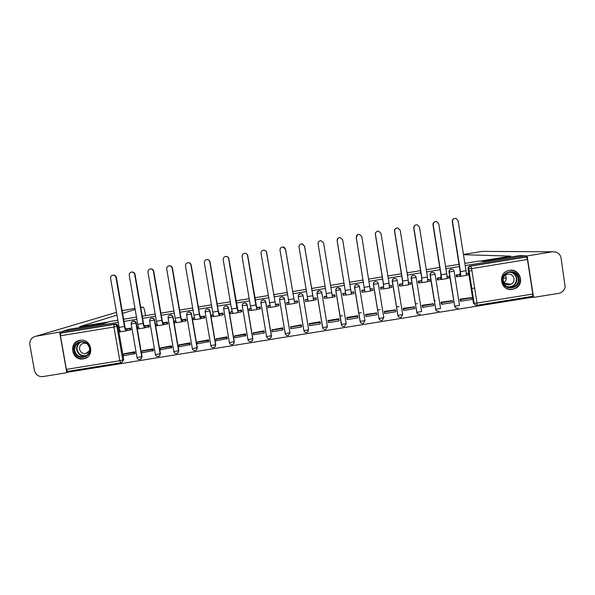 <?xml version="1.0" encoding="UTF-8"?>
<svg xmlns="http://www.w3.org/2000/svg" width="595" height="595" viewBox="0 0 595 595"><rect width="100%" height="100%" fill="white"/><g stroke="black" fill="none" stroke-linecap="round" stroke-linejoin="round"><path stroke-width="0.89" d="M140.77 359.105L142.049 356.569L136.255 323.055C135.868 321.657 134.961 320.995 133.518 321.062L132.856 321.27M159.222 356.093L160.419 353.601L154.648 320.05C154.269 318.652 153.354 317.983 151.911 318.057L151.212 318.28M177.727 353.066L178.827 350.626L173.078 317.038C172.699 315.64 171.784 314.971 170.341 315.045L169.582 315.291M196.276 350.016L197.272 347.651L191.545 314.026C191.166 312.62 190.251 311.951 188.808 312.025L187.968 312.316M214.884 346.945L215.754 344.661L210.05 310.999C209.671 309.601 208.756 308.931 207.313 308.998L206.361 309.355M233.545 343.828L234.274 341.671L228.592 307.972C228.212 306.566 227.297 305.897 225.847 305.971L224.739 306.44M252.265 340.66L252.823 338.674L247.163 304.938C246.784 303.532 245.876 302.862 244.426 302.929L244.381 302.937M269.684 338.384C270.948 337.915 271.528 337.015 271.417 335.669L265.772 301.896C265.4 300.49 264.485 299.821 263.035 299.887L261.324 301.003M279.561 299.716L285.258 333.624C285.712 335.163 286.716 335.796 288.263 335.513L289.981 332.798L285.198 333.572L279.561 299.731C279.464 298.236 280.133 297.307 281.561 296.927L281.606 296.92C283.064 296.853 283.979 297.522 284.351 298.928L289.981 332.798L284.425 298.854C284.046 297.448 283.131 296.779 281.68 296.838L281.628 296.846M306.968 332.493C305.413 332.784 304.402 332.151 303.948 330.597L308.671 329.779L306.968 332.493C305.369 332.754 304.342 332.114 303.881 330.567L298.266 296.66C298.169 295.18 298.839 294.25 300.267 293.863L300.326 293.856C301.777 293.796 302.691 294.466 303.071 295.871L308.671 329.779L303.108 295.797C302.729 294.391 301.821 293.722 300.363 293.789L298.608 294.971M327.421 326.774L322.594 327.525L317.009 293.603C316.912 292.115 317.581 291.186 319.017 290.799L319.076 290.791C320.534 290.732 321.449 291.401 321.821 292.807L327.406 326.752L321.828 292.74C321.456 291.334 320.541 290.665 319.084 290.724L317.031 292.688M340.459 289.222L337.782 287.668C336.346 288.054 335.677 288.984 335.766 290.464L335.788 290.524C335.692 289.044 336.361 288.114 337.804 287.727L337.863 287.72C339.321 287.66 340.236 288.33 340.608 289.743L346.171 323.717L344.498 326.424C342.869 326.722 341.82 326.082 341.351 324.498L335.788 290.524L340.608 289.743M358.763 285.347L356.569 284.596C355.133 284.983 354.464 285.912 354.553 287.392L354.598 287.452C354.508 285.972 355.185 285.035 356.621 284.648L356.695 284.641C358.153 284.581 359.06 285.258 359.432 286.664L364.973 320.683L363.322 323.382C361.678 323.702 360.622 323.055 360.146 321.464L354.598 287.452L359.432 286.664M373.37 284.321L378.978 318.422L373.526 284.388C373.437 282.863 374.114 281.918 375.557 281.554L375.4 281.517C373.958 281.904 373.281 282.833 373.37 284.321L373.452 284.373C373.363 282.885 374.039 281.956 375.482 281.569L375.557 281.554C377.014 281.502 377.922 282.179 378.294 283.584L383.812 317.641L382.191 320.326C380.525 320.668 379.454 320.036 378.978 318.422L373.452 284.373L378.294 283.584M392.231 281.234L397.914 315.402L392.41 281.301C392.328 279.769 393.012 278.824 394.463 278.467L394.262 278.43C392.819 278.817 392.142 279.754 392.231 281.234L392.343 281.286C392.254 279.799 392.931 278.862 394.373 278.475L394.463 278.467C395.913 278.415 396.828 279.092 397.192 280.498L402.681 314.591L397.914 315.402C398.412 317.031 399.476 317.656 401.104 317.269C399.423 317.641 398.338 317.009 397.839 315.372L392.343 281.286L397.192 280.498M411.123 278.148L416.812 312.338L411.338 278.207C411.249 276.668 411.941 275.723 413.406 275.366L413.161 275.344C411.718 275.73 411.041 276.668 411.123 278.148L411.264 278.192C411.182 276.705 411.859 275.768 413.309 275.381L413.406 275.366C414.856 275.329 415.764 276.006 416.128 277.404L421.595 311.535L416.812 312.338C417.333 314.004 418.411 314.621 420.063 314.197C418.359 314.606 417.251 313.982 416.745 312.316L411.264 278.192L416.128 277.404M430.059 275.054L435.681 309.259C436.209 310.954 437.34 311.572 439.073 311.111C437.392 311.587 436.284 310.969 435.756 309.281L430.297 275.106C430.215 273.559 430.914 272.614 432.387 272.265L432.104 272.242C430.654 272.629 429.969 273.566 430.059 275.054L430.23 275.098C430.14 273.611 430.825 272.666 432.275 272.279L432.387 272.265C433.837 272.227 434.744 272.904 435.101 274.302L430.23 275.098L435.681 309.259L440.545 308.47L435.101 274.332M449.024 271.96L454.662 306.194C455.212 307.927 456.372 308.537 458.143 308.009C456.424 308.545 455.287 307.95 454.721 306.209L449.292 271.997C449.21 270.442 449.924 269.498 451.412 269.156L451.077 269.141C449.627 269.528 448.942 270.472 449.024 271.96L449.232 271.997C449.143 270.502 449.827 269.565 451.285 269.171L451.412 269.156C452.855 269.126 453.754 269.81 454.111 271.194L449.232 271.997L454.662 306.194L459.533 305.406L454.111 271.231M512.481 289.386L515.917 288.144C525.087 283.317 519.651 268.196 509.506 270.353L508.859 270.48C496.959 272.755 500.618 291.795 512.481 289.386M83.3 358.882L83.731 358.807C95.267 356.859 91.518 337.99 80.05 340.333L79.968 340.347C68.142 341.917 71.623 361.239 83.3 358.882M270.799 337.216L271.186 337.157M68.797 371.198L68.938 372.016L531.781 297.329L531.655 296.481M120.711 362.809L67.532 371.399L66.372 369.376L60.452 335.759L60.809 333.133L62.029 332.754L115.162 324.067C116.598 323.992 117.513 324.654 117.892 326.06L123.708 359.536L122.778 360.034C122.897 361.418 122.302 362.318 121.001 362.757L121.001 362.757M117.84 320.184L110.135 321.441L103.247 323.71L69.325 329.266L61.821 331.571L118.212 322.349M464.844 263.384L479.064 261.056L484.07 261.398L519.495 255.605L525.326 255.761L465.193 265.593M459.37 266.545L445.893 268.754M440.122 269.699L426.63 271.9M420.903 272.837L407.411 275.046M401.729 275.976L388.223 278.185M382.6 279.107L369.079 281.316M363.5 282.231L349.972 284.44M344.438 285.347L330.902 287.563M325.406 288.456L311.906 290.665M306.38 291.572L292.948 293.766M287.4 294.674L274.027 296.86M268.449 297.775L255.143 299.954M249.543 300.869L236.297 303.034M230.667 303.956L217.487 306.113M211.835 307.035L198.715 309.184M193.04 310.107L179.98 312.249M174.275 313.178L161.282 315.305M155.555 316.243L142.621 318.355M136.865 319.299L123.998 321.404M123.619 319.232L136.493 317.128M142.25 316.183L155.176 314.071M160.91 313.134L173.904 311.007M179.608 310.069L192.668 307.935M198.343 307.005L211.463 304.856M217.123 303.933L230.302 301.769M235.932 300.854L249.179 298.683M254.779 297.768L268.085 295.589M273.663 294.674L287.035 292.487M292.584 291.58L306.023 289.378M311.542 288.471L325.041 286.262M330.537 285.362L344.081 283.146M349.607 282.246L363.143 280.029M368.721 279.114L382.243 276.906M387.866 275.983L401.38 273.767M407.054 272.837L420.553 270.628M426.28 269.691L439.764 267.482M445.543 266.538L459.02 264.336M115.133 324.074L60.809 333.133L114.195 324.409C115.638 324.334 116.553 324.996 116.94 326.402L122.778 360.034L119.811 360.741L113.95 327.019L60.452 335.759M62.029 332.754L61.821 331.571M475.36 305.034L473.434 303.034L468.034 268.851L468.704 268.94C468.615 267.438 469.306 266.5 470.764 266.106L526.456 257.003L527.445 259.472L532.815 294.034L532.585 296.332L477.034 305.295M525.511 256.973L470.087 266.032L526.456 257.003L525.511 256.973L525.326 255.761M460.352 274.325L456.127 275.009L456.417 276.824L457.124 276.712M470.957 297.649L459.957 299.151L460.307 300.951M451.977 300.728L440.992 302.223L441.341 304.015M448.102 276.348L447.009 276.497M441.14 277.456L437.154 278.11L437.437 279.918L438.046 279.821M433.026 303.8L422.071 305.287L422.42 307.079M429.136 279.442L427.775 279.635M421.974 280.587L418.211 281.197L418.501 283.004L419.006 282.923M414.12 306.871L403.179 308.344L403.529 310.136M410.215 282.543L408.579 282.774M402.845 283.703L399.305 284.284L399.595 286.091L400.004 286.024M395.251 309.943L384.333 311.393L384.682 313.186M391.324 285.63L389.413 285.897M383.745 286.82L380.436 287.363L381.038 289.118M376.419 313.029L365.516 314.443L365.865 316.228M372.477 288.731L370.291 289.014M364.69 289.929L361.611 290.434L362.11 292.204M357.64 316.168L357.565 315.729L346.736 317.477L347.093 319.262M353.675 291.862L351.206 292.13M345.673 293.038L342.817 293.499L343.218 295.284M339.046 320.564L338.748 318.771L339.098 320.891L328.366 322.631L328.105 321.069L338.845 319.329M339.098 320.556L338.8 318.764L327.994 320.512L328.284 322.148M335.119 296.6L335.045 296.154M335.171 296.593L334.873 294.793L332.159 295.239M326.67 296.132L324.059 296.563L324.357 298.326M320.311 323.598L320.08 321.798L309.288 323.539L309.355 323.933M316.28 299.672L316.131 297.857L313.208 298.333M307.675 299.233L305.354 299.716M301.628 326.618L301.39 324.818L290.68 326.893M297.478 302.743L297.426 300.906L294.287 301.42M288.709 302.327L286.664 302.721M282.975 329.637L282.737 327.838L272.041 329.883M278.72 305.8L278.757 303.948L275.411 304.499M269.788 305.413L268.01 305.748M264.358 332.65L264.12 330.85L253.44 332.873M259.993 308.857L260.424 308.783L260.127 306.99L256.564 307.57M250.904 308.5L249.402 308.775M245.78 335.654L245.542 333.862L234.884 335.87M241.302 311.899L241.83 311.817L241.533 310.025L237.762 310.642M232.05 311.572L230.823 311.802M227.238 338.659L226.993 336.859L216.357 338.86M222.649 314.941L223.274 314.844L222.969 313.052L218.99 313.706M213.241 314.643L212.281 314.822M208.726 341.649L208.488 339.857L197.867 341.85M204.025 317.983L204.747 317.864L204.449 316.079L200.262 316.763M194.468 317.708L193.777 317.834M190.259 344.639L190.013 342.846L179.415 344.832M185.447 321.01L186.265 320.876L185.96 319.091L181.564 319.812M175.726 320.764L175.309 320.846M171.821 347.621L171.576 345.836L161 347.815M166.905 324.037L167.812 323.888L167.507 322.103L162.904 322.854M153.421 350.596L153.175 348.811L142.621 350.782M148.393 327.049L149.397 326.886L149.092 325.108L144.28 325.896M135.058 353.571L134.812 351.786L124.273 353.75M129.918 330.061L131.019 329.883L130.707 328.105L125.694 328.923M341.723 325.361L335.766 290.464M360.726 322.624L360.087 321.345L354.553 287.392M474.661 288.025L471.79 288.493M435.309 300.691L434.343 300.847M417.363 303.599L415.392 303.911M399.096 306.551L396.486 306.975M380.16 309.623L377.617 310.032M361.269 312.68L358.778 313.089M342.408 315.737L339.983 316.131M467.097 273.246L466.287 273.358M322.631 327.562L322.78 327.994M378.889 318.31L379.766 319.812M397.72 315.261L398.821 316.927M416.597 312.211L417.898 313.996M435.503 309.162L436.834 310.954M454.446 306.098L455.978 307.979M122.035 362.221L123.708 359.536M470.087 266.032C468.637 266.426 467.945 267.363 468.034 268.851M307.957 331.809L307.399 331.779M456.194 275.002L457.005 275.158L457.25 276.734L459.95 276.296L460.166 271.588L452.267 221.675C452.163 220.009 452.914 218.938 454.521 218.454M465.922 275.478L460.478 276.363L465.922 275.478C466.398 275.269 466.421 273.685 466.004 270.718L458.098 220.686L456.209 218.477C453.829 218.179 452.594 219.22 452.512 221.615L460.433 271.625C460.857 274.592 460.842 276.177 460.389 276.377L459.95 276.296M457.005 275.158L459.697 274.712M466.302 273.641L467.915 273.373L468.161 274.957L466.153 275.284M467.038 273.231L467.915 273.373M452.46 292.316L452.438 291.833M460.939 301.189L471.82 299.426L471.575 297.85L460.686 299.612L460.939 301.189L460.24 300.929M459.987 299.359L460.686 299.612M470.385 297.463L471.575 297.85M457.25 276.734L456.372 276.563M480.21 261.131L510.741 256.133L463.468 254.682M533.566 297.411L527.118 255.917L552.301 251.804L555.76 252.02C558.712 253.024 560.483 255.047 561.078 258.081L565.161 286.909C564.402 290.427 562.253 292.576 558.705 293.35L533.566 297.411L531.729 296.994M471.909 270.599L469.038 271.067M503.377 277.917L506.278 278.363M527.118 255.917L525.34 255.872M108.558 321.962L79.641 326.692L116.962 315.119M116.479 312.368L35.782 336.272L61.843 331.705M35.782 336.272C31.483 337.432 29.505 340.258 29.854 344.75L34.421 370.462C35.641 374.805 38.474 376.843 42.922 376.576L66.811 372.723L59.701 332.36M145.537 315.647L144.853 311.676C144.273 308.701 143.611 307.169 142.874 307.079L140.74 307.429M122.607 313.372L135.169 309.474M140.792 307.727L142.874 307.079M66.811 372.723L68.894 371.741M519.085 278.482C521.131 288.984 503.705 291.803 502.463 281.182C500.402 270.688 517.843 267.847 519.085 278.482M502.939 281.063C504.82 286.76 508.628 288.59 514.355 286.545C517.353 284.693 518.676 282.03 518.327 278.564C516.966 273.693 513.753 271.625 508.688 272.361C504.553 273.834 502.634 276.734 502.939 281.063M505.281 275.202L506.211 277.449C506.457 279.538 505.728 281.234 504.032 282.528M503.191 280.371C504.456 284.298 507.074 285.622 511.053 284.328C513.277 283.041 514.266 281.137 514.02 278.609C513.016 275.098 510.696 273.655 507.052 274.302C504.255 275.388 502.968 277.419 503.191 280.371M506.248 288.33C509.417 289.832 512.548 289.743 515.642 288.047C519.197 285.719 520.759 282.461 520.32 278.282C518.855 272.659 515.188 270.026 509.313 270.383M508.108 284.901L508.97 283.949M89.919 348.201C92.099 358.443 75.439 361.135 74.018 350.79C71.817 340.556 88.499 337.834 89.919 348.201M74.791 350.619C76.1 355.178 79.09 357.231 83.761 356.777C87.948 355.49 89.867 352.642 89.503 348.224C88.253 343.761 85.338 341.686 80.756 342.013C76.428 343.226 74.442 346.089 74.791 350.619M86.543 343.412L83.746 343.151C80.712 344.007 79.321 346.03 79.566 349.205C80.481 352.411 82.579 353.854 85.866 353.549L89.54 350.634M80.258 340.303C74.873 341.798 72.404 345.353 72.843 350.976C74.472 356.65 78.19 359.202 84.007 358.621L87.272 357.223M437.213 278.096L437.905 278.267L438.158 279.851L440.85 279.412L440.917 274.726L432.981 224.873C432.877 223.237 433.606 222.173 435.176 221.675M446.748 278.601L441.297 279.494L446.748 278.601C447.15 278.408 447.135 276.831 446.711 273.871L438.768 223.899L436.7 221.638C434.41 221.466 433.242 222.53 433.197 224.821L441.148 274.778C441.579 277.739 441.602 279.315 441.222 279.501L440.85 279.412M437.905 278.267L440.597 277.828M447.031 276.779L448.794 276.497L449.046 278.073L446.934 278.415M448.035 276.333L448.794 276.497M441.884 304.268L452.75 302.513L452.498 300.936L441.631 302.691L441.884 304.268L441.274 303.986M441.029 302.424L441.631 302.691M451.464 300.527L452.498 300.936M438.158 279.851L437.399 279.65M418.27 281.19L418.843 281.383L419.096 282.96L421.781 282.521L421.714 277.865L413.741 228.064C413.629 226.464 414.328 225.408 415.853 224.888M427.612 281.725L422.16 282.61L427.612 281.725L427.448 277.017L419.475 227.097L417.274 224.806C415.05 224.732 413.934 225.803 413.919 228.019L421.9 277.917L421.781 282.521M418.843 281.383L421.528 280.944M427.798 279.918L429.716 279.605L429.969 281.182L427.76 281.547M429.069 279.427L429.716 279.605M422.874 307.34L433.718 305.592L433.465 304.015L422.621 305.771L422.874 307.34L422.353 307.042M422.1 305.473L422.621 305.771M432.587 303.584L433.465 304.015M419.096 282.96L418.456 282.737M399.364 284.276L400.078 286.061L402.755 285.622L402.54 280.996L394.537 231.254C394.418 229.7 395.087 228.651 396.545 228.101M408.512 284.841L403.06 285.726L408.512 284.841L408.23 280.156L400.219 230.295L397.914 227.989C395.749 227.982 394.671 229.053 394.671 231.217L402.696 281.056L402.755 285.622M399.825 284.484L402.503 284.046M408.601 283.049L410.669 282.714L410.922 284.291L408.631 284.663M410.148 282.513L410.669 282.714M403.893 310.412L414.715 308.664L414.462 307.094L403.641 308.842L403.893 310.412L403.462 310.084M403.209 308.522L403.641 308.842M413.741 306.633L414.462 307.094M400.078 286.061L399.55 285.808M380.495 287.355L381.09 289.155L383.768 288.716L383.411 284.12L375.371 234.43C375.244 232.957 375.862 231.924 377.223 231.336M389.45 287.95L383.991 288.835L389.45 287.943L389.048 283.287L381.008 233.485L378.613 231.165C376.501 231.21 375.452 232.288 375.467 234.4L383.522 284.187L383.768 288.716M380.837 287.578L383.515 287.147M389.442 286.173L391.666 285.816L391.919 287.385L389.532 287.779M391.257 285.6L391.666 285.816M384.958 313.476L395.757 311.728L395.504 310.159L384.705 311.906L384.958 313.476L384.608 313.104M394.939 309.675L395.504 310.159M381.09 289.155L380.681 288.865M361.671 290.427L362.147 292.242L364.817 291.81L356.241 237.606L357.811 234.631M370.425 291.052L364.966 291.937L370.425 291.052L361.827 236.661L359.365 234.341C357.29 234.43 356.271 235.508 356.301 237.584L364.817 291.81M361.894 290.672L364.564 290.234M370.328 289.296L372.693 288.91L372.953 290.479L370.469 290.888M366.059 316.533L376.836 314.792L376.583 313.223L365.799 314.971L365.784 316.094M365.531 314.539L365.799 314.971M376.166 312.717L376.583 313.223M342.876 293.491L343.241 295.328L345.903 294.889L337.149 240.774L337.975 238.305M351.437 294.146L345.978 295.038L351.437 294.146L342.69 239.837L340.169 237.517C338.131 237.636 337.134 238.721 337.179 240.759L345.903 294.889M342.98 293.759L345.643 293.32M351.243 292.405L353.765 291.996L354.025 293.566L351.452 293.989M347.19 319.589L357.952 317.849L357.692 316.28L346.937 318.02L346.959 318.853M346.759 317.477L346.937 318.02M357.431 315.744L357.692 316.28M343.241 295.328L343.025 294.785M323.546 242.79L321.017 240.685C319.017 240.834 318.035 241.92 318.087 243.92L327.034 298.125L335.126 296.645L334.873 295.083L332.233 295.663L323.591 243.028L332.493 297.232L327.034 298.125M324.119 296.548L324.364 298.4L326.997 297.976M324.111 296.838L326.722 296.407M328.083 320.497L328.105 321.069M332.464 297.084L332.211 295.514M302.565 243.957L304.566 246.181L301.91 243.846C299.94 244.024 298.98 245.103 299.032 247.089L308.128 301.204L316.272 299.724L316.362 299.248M305.399 299.605L305.533 301.472L308.061 301.063M305.272 299.91L307.727 299.508M313.617 300.155L304.566 246.181M313.357 298.586L316.012 298.154L316.272 299.724M309.445 323.516L309.571 325.673L320.288 323.94L320.333 323.338M309.318 324.111L320.036 322.378L320.288 323.94M320.073 321.798L320.036 322.378M304.528 246.174L313.58 300.319L308.128 301.204M283.027 247.014L285.503 249.335C285.169 247.929 284.284 247.148 282.848 246.999C280.899 247.2 279.955 248.279 280.022 250.242L289.267 304.283L294.674 303.398L289.267 304.283M286.716 302.654L286.738 304.536L289.163 304.142M286.478 302.974L288.768 302.602M285.503 249.335L294.704 303.398L285.578 249.335M294.547 301.658L297.195 301.226L297.671 302.386M290.843 326.529L290.821 328.708L301.516 326.975L301.665 326.491M290.561 327.146L301.256 325.413L301.516 326.975M301.412 324.944L301.256 325.413M294.8 303.227L297.455 302.788M263.868 250.153L263.949 250.153C265.392 250.287 266.292 251.068 266.634 252.481L266.515 252.481C266.173 251.068 265.281 250.287 263.83 250.153C261.904 250.369 260.974 251.447 261.041 253.388L270.442 307.355L275.827 306.47L270.442 307.355M268.062 305.696L267.973 307.6L270.301 307.221M267.713 306.038L269.847 305.689M266.515 252.481L275.864 306.47L266.634 252.481M275.768 304.722L278.415 304.29L278.676 305.852L279.01 305.458M272.272 329.533L271.841 330.173L272.101 331.735L282.774 330.009L283.019 329.548M271.841 330.173L282.521 328.447L282.774 330.009M282.759 328.001L282.521 328.447M276.028 306.284L278.676 305.852M244.813 253.299L245.014 253.299C246.471 253.418 247.371 254.191 247.721 255.619L247.565 255.627C247.215 254.199 246.315 253.425 244.85 253.299C242.946 253.53 242.031 254.608 242.106 256.534L250.391 305.927L251.648 310.419L257.01 309.541L251.648 310.419M249.454 308.731L248.985 309.088L249.246 310.649L251.469 310.293M248.985 309.088L250.971 308.768M247.565 255.627L255.843 305.042L257.062 309.534L247.721 255.619M257.025 307.779L259.665 307.347L259.926 308.909L260.379 308.507M260.067 307.005L259.665 307.347M253.745 332.531L253.158 333.2L253.425 334.754L264.076 333.029L264.411 332.583M253.158 333.2L263.816 331.475L264.076 333.029M264.15 331.036L263.816 331.475M257.285 309.341L259.926 308.909M225.855 256.445L226.115 256.43C227.58 256.542 228.487 257.315 228.844 258.751L228.651 258.766C228.302 257.33 227.387 256.557 225.914 256.445C224.032 256.683 223.125 257.761 223.207 259.673L231.522 309.006L232.898 313.476L238.238 312.598L232.898 313.476M230.875 311.765L230.302 312.137L230.562 313.699L232.682 313.349M230.302 312.137L232.124 311.839M228.651 258.766L236.959 308.121L238.305 312.591L228.844 258.751M238.32 310.828L240.953 310.404L241.22 311.959L241.786 311.549M241.473 310.032L240.953 310.404M235.248 335.528L234.519 336.22L234.78 337.767L245.832 335.602M234.519 336.22L245.147 334.494L245.408 336.049M245.571 334.055L245.147 334.494M238.58 312.39L241.22 311.959M206.956 259.576L207.253 259.561C208.733 259.658 209.648 260.432 210.005 261.874L209.782 261.897C209.418 260.454 208.503 259.68 207.023 259.576C205.156 259.829 204.256 260.908 204.338 262.797L212.69 312.085C213.226 314.993 213.724 316.473 214.178 316.525L219.496 315.655L214.178 316.525M212.341 314.792L211.649 315.186L211.909 316.741L213.932 316.414M211.649 315.186L213.315 314.911M209.782 261.897L218.12 311.2C218.655 314.108 219.138 315.588 219.577 315.647L219.652 313.877L219.31 314.078L218.328 311.081L210.005 261.874M219.652 313.877L222.285 313.446L222.545 315.008L223.229 314.577M222.909 313.067L222.285 313.446M216.788 338.518L215.911 339.232L216.171 340.779L227.29 338.607M215.911 339.232L226.517 337.514L226.784 339.061M227.03 337.06L226.517 337.514M219.919 315.432L222.545 315.008M188.102 262.707L188.437 262.685C189.917 262.774 190.839 263.54 191.203 264.998L190.943 265.02C190.579 263.57 189.649 262.797 188.169 262.707C186.309 262.968 185.432 264.046 185.514 265.928L193.896 315.157C194.446 318.057 194.974 319.53 195.502 319.567L200.798 318.704L195.502 319.567M193.836 317.804L193.033 318.221L193.293 319.775L195.22 319.463M193.033 318.221L194.55 317.975M190.943 265.02L199.31 314.272C199.861 317.172 200.381 318.645 200.887 318.689L201.288 318.474L201.021 316.919L200.619 317.128L199.563 314.145L191.203 264.998M201.021 316.919L203.646 316.488L203.914 318.042L204.71 317.604M204.39 316.086L203.646 316.488M198.366 341.5L197.332 342.237L197.6 343.784L208.786 341.612M197.332 342.237L207.923 340.519L208.191 342.073M208.518 340.065L207.923 340.519M201.288 318.474L203.914 318.042M169.3 265.831L169.657 265.801C171.144 265.883 172.074 266.649 172.438 268.107L172.141 268.144C171.776 266.686 170.839 265.913 169.352 265.831C167.507 266.099 166.637 267.17 166.726 269.044L175.138 318.213C175.696 321.114 176.269 322.579 176.856 322.609L182.13 321.754L176.856 322.609M175.369 320.824L174.454 321.248L174.714 322.802L176.544 322.505M174.454 321.248L175.815 321.025M172.141 268.144L180.545 317.336C181.096 320.229 181.661 321.702 182.234 321.731L182.695 321.508L182.427 319.946L181.966 320.177L180.828 317.202L172.438 268.107M182.427 319.946L185.045 319.522L185.313 321.077L186.22 320.623M185.9 319.106L185.045 319.522M179.973 344.475L178.798 345.234L179.065 346.781L190.311 344.602M178.798 345.234L189.366 343.523L189.634 345.07M190.05 343.062L189.366 343.523M182.695 321.508L185.313 321.077M150.542 268.947L150.914 268.91C152.409 268.985 153.346 269.751 153.718 271.216L153.376 271.261C153.004 269.788 152.067 269.022 150.572 268.947C148.75 269.223 147.88 270.294 147.977 272.153L156.418 321.27C156.983 324.163 157.593 325.621 158.248 325.644L163.499 324.788L158.248 325.644M156.939 323.829L155.905 324.275L156.173 325.829L157.906 325.547M155.905 324.275L157.117 324.082M153.376 271.261L161.818 320.393C162.375 323.286 162.978 324.744 163.61 324.773L164.131 324.528L163.87 322.981L163.35 323.211C162.918 323.197 162.509 322.207 162.13 320.259L153.718 271.216M163.87 322.981L166.481 322.55L166.749 324.104L167.768 323.628M167.448 322.111L166.481 322.55M161.624 347.443L160.3 348.231L160.561 349.778L171.873 347.584M160.3 348.231L170.847 346.521L171.115 348.068M171.613 346.045L170.847 346.521M164.131 324.528L166.749 324.104M132.209 272.012L131.83 272.056L132.209 272.012C133.711 272.079 134.648 272.852 135.028 274.317L134.656 274.362C134.277 272.897 133.34 272.123 131.83 272.056C130.022 272.346 129.16 273.41 129.256 275.262L137.735 324.327C138.308 327.213 138.955 328.663 139.676 328.671L144.905 327.823L139.676 328.671M138.375 326.9L137.4 327.295L137.668 328.849L139.297 328.581M137.4 327.295L138.457 327.124M134.656 274.362L143.12 323.442C143.692 326.335 144.325 327.786 145.031 327.8L145.611 327.548L145.344 326L144.763 326.238C144.287 326.231 143.856 325.249 143.477 323.301L135.028 274.317M145.344 326L147.954 325.577L148.222 327.124L149.352 326.633M149.033 325.115L147.954 325.577M143.306 350.41L141.833 351.214L142.101 352.761L153.473 350.567M141.833 351.214L152.365 349.51L152.632 351.057M153.213 349.027L152.365 349.51M145.611 327.548L148.222 327.124M113.147 275.158L113.548 275.113C115.051 275.173 115.995 275.939 116.375 277.411L115.965 277.463C115.586 275.991 114.642 275.225 113.132 275.158C111.332 275.455 110.484 276.519 110.581 278.363L119.089 327.369C119.669 330.255 120.354 331.698 121.142 331.698L126.348 330.842L121.142 331.698M119.766 329.987L118.933 330.307L119.201 331.861L120.733 331.608M118.933 330.307L119.833 330.158M115.965 277.463L124.459 326.491C125.039 329.377 125.716 330.82 126.49 330.82L127.129 330.567L126.861 329.013L126.222 329.266C125.701 329.266 125.248 328.291 124.853 326.343L116.375 277.411M126.861 329.013L129.465 328.589L129.732 330.143L130.974 329.637M130.655 328.12L129.465 328.589M125.017 353.37L123.403 354.196L123.671 355.743L135.11 353.542M123.403 354.196L133.912 352.5L134.18 354.04M134.849 352.002L133.912 352.5M127.129 330.567L129.732 330.143M131.465 322.423L133.206 321.181C134.648 321.107 135.563 321.776 135.943 323.174L141.744 356.747C141.863 358.116 141.275 359.023 139.974 359.462C138.442 359.7 137.452 359.083 137.014 357.602L142.049 356.569M136.255 323.055L131.19 323.963M149.642 320.936C149.538 319.47 150.185 318.548 151.599 318.176L151.628 318.169C153.071 318.094 153.986 318.764 154.373 320.162L160.152 353.772C160.263 355.141 159.676 356.048 158.382 356.487C156.849 356.732 155.86 356.115 155.421 354.627L160.419 353.601M154.648 320.05L149.62 320.95M173.852 351.563L168.088 317.931C167.991 316.458 168.645 315.536 170.058 315.157L170.088 315.149C171.538 315.082 172.446 315.744 172.833 317.15L178.589 350.79C178.701 352.158 178.113 353.066 176.827 353.512C175.294 353.757 174.305 353.132 173.866 351.645L178.827 350.626M173.078 317.038L168.095 317.968C167.991 316.481 168.66 315.543 170.088 315.149L170.341 315.045M192.326 348.573L186.585 314.904C186.48 313.431 187.135 312.509 188.548 312.13L188.585 312.122C190.036 312.055 190.95 312.725 191.33 314.13L197.064 347.807C197.176 349.168 196.595 350.076 195.301 350.522C193.769 350.775 192.787 350.15 192.341 348.655L197.272 347.651M191.545 314.026L186.592 314.948C186.495 313.453 187.157 312.516 188.585 312.122L188.808 312.025M205.119 311.869L205.104 311.877C205.007 310.404 205.662 309.482 207.075 309.103L207.12 309.095C208.57 309.028 209.485 309.697 209.864 311.103L215.576 344.817C215.688 346.178 215.107 347.086 213.821 347.532C212.289 347.792 211.299 347.168 210.853 345.658L215.754 344.661M210.05 310.999L205.104 311.877M225.847 305.971L225.684 306.061C224.263 306.447 223.601 307.384 223.698 308.879L229.402 342.661L223.668 308.842C223.564 307.37 224.226 306.447 225.646 306.068L225.684 306.061C227.134 305.994 228.049 306.663 228.428 308.069L234.125 341.82C234.237 343.174 233.649 344.081 232.377 344.535C230.838 344.803 229.849 344.17 229.402 342.661L234.274 341.671M228.592 307.972L223.698 308.879M247.966 339.552L242.262 305.808C242.165 304.335 242.827 303.405 244.248 303.026L244.292 303.019C245.742 302.952 246.657 303.621 247.037 305.027L252.704 338.815C252.816 340.169 252.235 341.076 250.964 341.537C249.424 341.805 248.435 341.173 247.989 339.656L252.823 338.674M247.163 304.938L242.306 305.837C242.21 304.342 242.872 303.398 244.292 303.019L244.426 302.929M266.582 336.532L260.9 302.781C260.796 301.286 261.458 300.356 262.886 299.977L262.93 299.969C264.388 299.902 265.303 300.572 265.675 301.985L271.327 335.811C271.439 337.157 270.859 338.064 269.595 338.525C268.033 338.771 267.021 338.131 266.553 336.621M265.772 301.896L260.937 302.729M284.425 298.854L279.62 299.739C279.524 298.236 280.186 297.292 281.606 296.92L281.68 296.838M303.108 295.797L298.326 296.682C298.236 295.172 298.898 294.235 300.326 293.856L300.363 293.789M321.828 292.74L317.009 293.595M117.892 326.06L113.95 327.019L114.158 324.409L115.162 324.067M66.372 369.376L119.811 360.741L120.815 362.801M473.434 303.034L474.126 303.279L468.756 268.94L474.126 303.279C474.505 304.722 475.45 305.399 476.952 305.309L477.026 303.041L532.815 294.034M527.445 259.472L471.59 268.59L477.026 303.041L474.178 303.294C474.572 304.737 475.502 305.406 476.967 305.309M210.838 345.576L205.126 311.914C205.03 310.426 205.692 309.482 207.12 309.095L207.313 308.998M247.937 339.589L242.269 305.83M271.417 335.669L266.605 336.644C267.058 338.176 268.055 338.8 269.595 338.525M303.881 330.552L298.266 296.667M341.329 324.379L346.171 323.717M360.087 321.345L364.973 320.683M402.689 314.621L401.104 317.269M327.406 326.752L325.71 329.459C324.096 329.742 323.063 329.102 322.602 327.533M288.263 335.513C286.678 335.766 285.659 335.126 285.198 333.602M382.191 320.326C380.584 320.69 379.536 320.065 379.052 318.451L383.812 317.641M266.553 336.584L260.945 302.788C260.848 301.293 261.51 300.349 262.93 299.969L263.035 299.887M155.407 354.546L149.628 320.988C149.524 319.5 150.193 318.563 151.628 318.169L151.911 318.057M136.999 357.528L131.198 324C131.093 322.52 131.763 321.575 133.206 321.181L133.518 321.062M471.59 268.59L470.764 266.106C469.343 266.5 468.667 267.445 468.756 268.94L471.59 268.59M466.004 270.718L460.433 271.625M552.301 251.804L482.181 251.38L463.431 254.459M483.973 251.395L482.114 251.395M134.976 308.381L122.139 310.687M123.678 310.233L122.458 310.59M514.355 286.545L512.875 286.262C515.843 284.425 517.152 281.785 516.802 278.341C516.118 275.054 514.139 272.971 510.874 272.101C514.154 272.971 516.133 275.054 516.817 278.341C517.167 281.785 515.85 284.425 512.875 286.262L508.301 287.192M507.104 286.716C513.173 287.184 516.281 284.403 516.423 278.363C515.597 274.726 513.321 272.666 509.588 272.183M83.761 356.777L85.613 355.966C80.972 356.412 78.004 354.375 76.71 349.853C76.301 346.446 77.536 343.858 80.422 342.08M81.329 341.939C78.138 343.546 76.74 346.149 77.134 349.741C78.689 354.642 81.931 356.494 86.87 355.312M446.711 273.871L441.148 274.778M427.448 277.017L421.9 277.917M408.23 280.156L402.696 281.056M389.048 283.287L383.522 284.187M369.904 286.411L364.393 287.311M350.797 289.534L345.293 290.427M331.735 292.643L326.238 293.543M312.702 295.752L307.221 296.645M293.714 298.854L288.24 299.746M274.756 301.948L269.297 302.84M255.843 305.042L250.391 305.927M236.959 308.121L231.522 309.006M218.12 311.2L212.69 312.085M199.31 314.272L193.896 315.157M180.545 317.336L175.138 318.213M161.818 320.393L156.418 321.27M143.12 323.442L137.735 324.327M124.459 326.491L119.089 327.369M319.084 290.724L319.076 290.791C317.648 291.163 316.979 292.108 317.075 293.618L322.668 327.57C323.13 329.139 324.149 329.764 325.71 329.459M337.848 287.66L337.863 287.72C336.435 288.092 335.766 289.029 335.855 290.546L341.426 324.535C341.894 326.112 342.921 326.744 344.498 326.424M356.643 284.581L356.695 284.641C355.26 285.005 354.583 285.95 354.672 287.467L360.22 321.493C360.696 323.092 361.73 323.717 363.322 323.382M67.532 371.399L120.733 362.816M477.019 305.302L532.585 296.332M511.053 284.328L504.501 283.131M512.154 287.355L509.848 286.902M85.866 353.549L87.815 352.709M113.548 275.113L113.132 275.158"/></g></svg>
